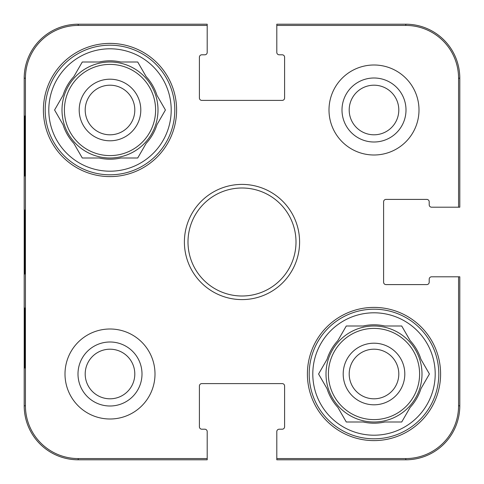 <?xml version="1.0" encoding="UTF-8"?>
<svg xmlns="http://www.w3.org/2000/svg" width="484" height="484" viewBox="0 0 484 484"><rect width="100%" height="100%" fill="white"/><g stroke="black" fill="none" stroke-linecap="round" stroke-linejoin="round"><path stroke-width="0.73" d="M398.804 373.999A24.805 24.805 0 0 1 373.999 398.804A24.805 24.805 0 0 1 349.194 373.999A24.805 24.805 0 0 1 373.999 349.194A24.805 24.805 0 0 1 398.804 373.999M404.805 373.999A30.807 30.807 0 0 0 358.596 347.324A30.807 30.807 0 0 0 358.596 400.679A30.807 30.807 0 0 0 404.805 373.999M309.197 373.999A64.802 64.802 0 0 1 406.403 317.879A64.802 64.802 0 0 1 406.403 430.119A64.802 64.802 0 0 1 309.197 373.999M318.575 373.999L327.033 359.352A49.199 49.199 0 0 1 337.832 340.645L346.29 325.998L363.2 325.998A49.199 49.199 0 0 1 384.798 325.998L401.714 325.998L410.172 340.645A49.199 49.199 0 0 1 420.971 359.352L429.423 373.999L420.971 388.646A49.199 49.199 0 0 1 410.172 407.353L401.714 422L384.798 422A49.199 49.199 0 0 1 363.2 422L346.29 422L337.832 407.353A49.199 49.199 0 0 1 327.033 388.646L318.575 373.999M312.797 373.999A61.202 61.202 0 0 1 404.6 321.001A61.202 61.202 0 0 1 404.6 427.003A61.202 61.202 0 0 1 312.797 373.999M325.998 373.999A48.001 48.001 0 0 1 397.999 332.429A48.001 48.001 0 0 1 397.999 415.568A48.001 48.001 0 0 1 325.998 373.999M24.617 273.799C24.297 271.639 24.297 212.276 24.617 210.225M276.8 25.434L276.8 52.399A2.402 2.402 0 0 0 279.201 54.801L282.202 54.801A2.402 2.402 0 0 1 284.598 57.203L284.598 97.998A2.402 2.402 0 0 1 282.202 100.4L201.798 100.4A2.402 2.402 0 0 1 199.402 97.998L199.402 57.203A2.402 2.402 0 0 1 201.798 54.801L204.799 54.801A2.402 2.402 0 0 0 207.2 52.399L207.2 24.2L78.202 24.2A54.002 54.002 0 0 0 24.2 78.202L24.2 405.798A54.002 54.002 0 0 0 78.202 459.8L207.2 459.8L207.2 431.601A2.402 2.402 0 0 0 204.799 429.199L201.798 429.199A2.402 2.402 0 0 1 199.402 426.797L199.402 386.002A2.402 2.402 0 0 1 201.798 383.6L282.202 383.6A2.402 2.402 0 0 1 284.598 386.002L284.598 426.797A2.402 2.402 0 0 1 282.202 429.199L279.201 429.199A2.402 2.402 0 0 0 276.8 431.601L276.8 459.8L405.798 459.8A54.002 54.002 0 0 0 459.8 405.798L459.8 276.8L431.601 276.8A2.402 2.402 0 0 0 429.199 279.201L429.199 282.202A2.402 2.402 0 0 1 426.797 284.598L386.002 284.598A2.402 2.402 0 0 1 383.6 282.202L383.6 201.798A2.402 2.402 0 0 1 386.002 199.402L426.797 199.402A2.402 2.402 0 0 1 429.199 201.798L429.199 204.799A2.402 2.402 0 0 0 431.601 207.2L459.8 207.2L459.8 78.202A54.002 54.002 0 0 0 405.798 24.2L276.8 24.2L276.8 25.434L405.798 25.434A52.762 52.762 0 0 1 458.566 78.202L458.566 207.2M24.623 176.001L24.938 176.001L24.623 176.001L24.623 116.003L24.938 116.003L24.938 176.001M24.623 116.003L24.938 116.003M24.623 367.997L24.938 367.997L24.623 367.997L24.623 307.999L24.938 307.999L24.938 367.997M24.623 307.999L24.938 307.999M24.369 242L24.654 274.077C25.011 275.378 25.011 208.477 24.654 209.959L24.369 242M207.2 458.566L78.202 458.566A52.762 52.762 0 0 1 25.434 405.798L25.434 78.202A52.762 52.762 0 0 1 78.202 25.434L207.2 25.434M77.997 373.999A32.005 32.005 0 0 0 126.003 401.714A32.005 32.005 0 0 0 126.003 346.284A32.005 32.005 0 0 0 77.997 373.999M85.196 373.999A24.805 24.805 0 0 1 122.404 352.521A24.805 24.805 0 0 1 122.404 395.482A24.805 24.805 0 0 1 85.196 373.999M341.994 110.001A32.005 32.005 0 0 0 390.001 137.716A32.005 32.005 0 0 0 390.001 82.286A32.005 32.005 0 0 0 341.994 110.001M349.194 110.001A24.805 24.805 0 0 1 386.401 88.518A24.805 24.805 0 0 1 386.401 131.479A24.805 24.805 0 0 1 349.194 110.001M155.001 373.999A45 45 0 0 1 87.501 412.973A45 45 0 0 1 87.501 335.031A45 45 0 0 1 155.001 373.999M418.999 110.001A45 45 0 0 1 351.499 148.969A45 45 0 0 1 351.499 71.027A45 45 0 0 1 418.999 110.001M440.597 373.999A66.598 66.598 0 0 1 340.7 431.68A66.598 66.598 0 0 1 340.7 316.324A66.598 66.598 0 0 1 440.597 373.999M176.599 110.001A66.598 66.598 0 0 1 76.702 167.676A66.598 66.598 0 0 1 76.702 52.32A66.598 66.598 0 0 1 176.599 110.001M187.998 242A54.002 54.002 0 0 1 269.001 195.233A54.002 54.002 0 0 1 269.001 288.767A54.002 54.002 0 0 1 187.998 242M184.398 242A57.602 57.602 0 0 0 270.798 291.882A57.602 57.602 0 0 0 270.798 192.118A57.602 57.602 0 0 0 184.398 242M458.566 276.8L458.566 405.798A52.762 52.762 0 0 1 405.798 458.566L276.8 458.566M45.2 110.001A64.802 64.802 0 0 1 142.399 53.881A64.802 64.802 0 0 1 142.399 166.121A64.802 64.802 0 0 1 45.2 110.001M48.799 110.001A61.202 61.202 0 0 1 140.602 56.997A61.202 61.202 0 0 1 140.602 162.999A61.202 61.202 0 0 1 48.799 110.001M63.029 95.354A49.199 49.199 0 0 1 73.828 76.647L82.286 62L99.202 62A49.199 49.199 0 0 1 120.8 62L137.71 62L146.168 76.647A49.199 49.199 0 0 1 156.967 95.354L165.425 110.001L156.967 124.648A49.199 49.199 0 0 1 146.168 143.355L137.71 158.002L120.8 158.002A49.199 49.199 0 0 1 99.202 158.002L82.286 158.002L73.828 143.355A49.199 49.199 0 0 1 63.029 124.648L54.577 110.001L63.029 95.354M62 110.001A48.001 48.001 0 0 1 134.001 68.432A48.001 48.001 0 0 1 134.001 151.571A48.001 48.001 0 0 1 62 110.001M140.802 110.001A30.807 30.807 0 0 0 94.598 83.321A30.807 30.807 0 0 0 94.598 136.676A30.807 30.807 0 0 0 140.802 110.001M85.196 110.001A24.805 24.805 0 0 1 110.001 85.196A24.805 24.805 0 0 1 134.806 110.001A24.805 24.805 0 0 1 110.001 134.806A24.805 24.805 0 0 1 85.196 110.001M328.4 373.999A45.599 45.599 0 0 1 396.801 334.511A45.599 45.599 0 0 1 396.801 413.493A45.599 45.599 0 0 1 328.4 373.999M24.2 78.202L25.434 78.202M24.2 405.798L25.434 405.798M459.8 78.202L458.566 78.202M78.202 24.2L78.202 25.434M405.798 459.8L405.798 458.566M459.8 405.798L458.566 405.798M78.202 459.8L78.202 458.566M405.798 24.2L405.798 25.434M64.402 110.001A45.599 45.599 0 0 1 132.797 70.507A45.599 45.599 0 0 1 132.797 149.489A45.599 45.599 0 0 1 64.402 110.001"/></g></svg>
